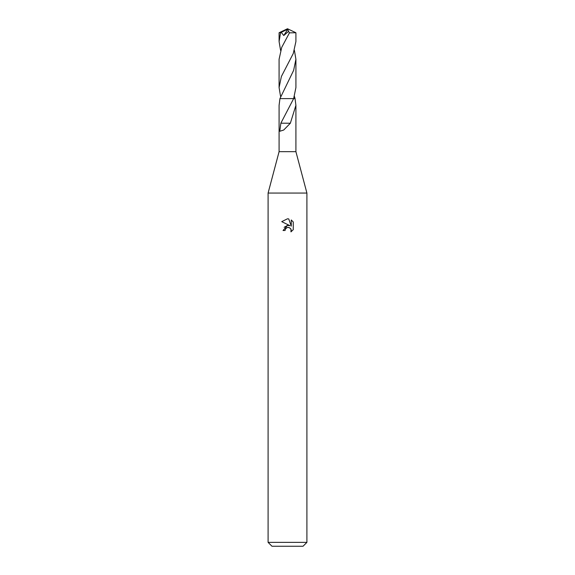 <?xml version="1.0" encoding="UTF-8"?>
<svg xmlns="http://www.w3.org/2000/svg" width="575" height="575" viewBox="0 0 575 575"><rect width="100%" height="100%" fill="white"/><g stroke="black" fill="none" stroke-linecap="round" stroke-linejoin="round"><path stroke-width="0.86" d="M294.414 50.42L295.917 59.283L293.631 70.358L279.946 98.612L279.091 105.318L279.091 151.656L268.094 193.056L306.906 193.056L306.906 542.369L268.094 542.369L271.975 546.25L303.025 546.25L306.906 542.369M279.091 151.656L295.909 151.656L306.906 193.056M285.078 230.503L285.401 229.094L285.078 230.503L283.037 230.503L287.5 225.4L289.973 225.702L281.736 221.641L287.5 218.795L288.751 218.931L291.266 226.176L291.266 219.973L293.264 221.993L293.264 229.648L290.95 231.869L291.036 229.296L289.362 227.621L287.5 227.456L288.434 227.391M293.645 98.612L279.946 98.612L295.047 98.612L295.909 105.318L290.353 123.222L283.719 130.022L279.766 131.272L280.852 123.194L293.638 98.627L295.917 87.573L295.917 59.283M290.734 228.735L291.273 230.482L290.95 231.869L293.264 229.648M289.973 225.702L288.945 225.429M287.522 225.4L284.129 227.305M287.018 227.607L285.401 229.094M293.264 221.993L291.266 219.973M288.751 218.931L287.629 218.802M287.5 218.795L281.736 221.641M289.965 123.222L281.118 123.194M295.909 32.746L295.909 41.565L293.279 53.475L281.376 76.504L279.083 87.573L279.083 59.283L281.721 47.38L289.448 32.847L295.909 32.746L287.5 28.75L279.903 32.674L281.24 32.358L283.762 35.528L288.564 31.359L289.448 32.847M279.091 41.565L279.091 32.746L279.903 32.674M280.586 50.42L279.091 41.558L280.586 32.674M280.571 96.449L279.083 87.573M294.429 96.449L295.054 98.612M281.24 32.358L287.256 29.404L287.5 28.75L279.098 32.739M287.256 29.404L287.73 29.311L283.762 35.528M287.73 29.311L288.564 31.359M287.256 29.426L287.5 28.75M295.909 105.318L295.909 151.656M268.094 193.056L268.094 542.369"/></g></svg>
